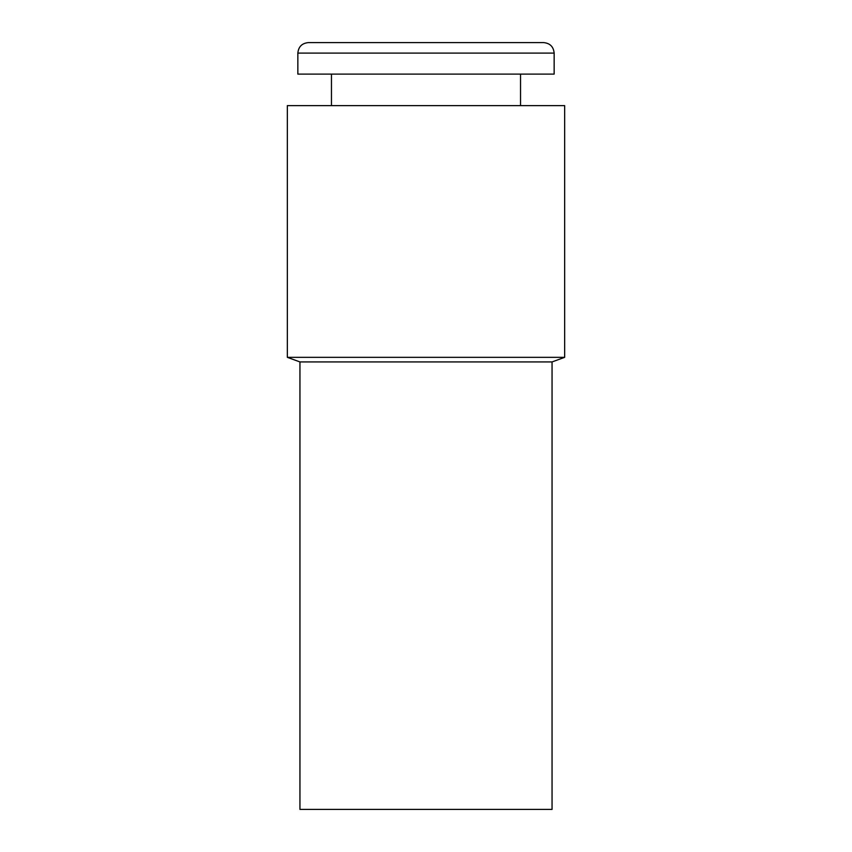 <?xml version="1.0" encoding="UTF-8"?>
<svg xmlns="http://www.w3.org/2000/svg" width="852" height="852" viewBox="0 0 852 852"><rect width="100%" height="100%" fill="white"/><g stroke="black" fill="none" stroke-linecap="round" stroke-linejoin="round"><path stroke-width="1.28" d="M552.053 361.93L552.053 809.4L299.947 809.4L299.947 361.93L552.053 361.93L564.652 357.339L564.652 105.627L287.348 105.627L287.348 357.339L564.652 357.339M426 42.6L543.651 42.6C550.03 43.228 553.523 46.722 554.151 53.101L297.849 53.101C298.477 46.722 301.97 43.228 308.349 42.6L426 42.6M297.849 53.101L297.849 74.113L554.151 74.113L554.151 53.101M520.54 105.627L520.54 74.113M331.46 105.627L331.46 74.113M299.947 361.93L287.348 357.339"/></g></svg>

